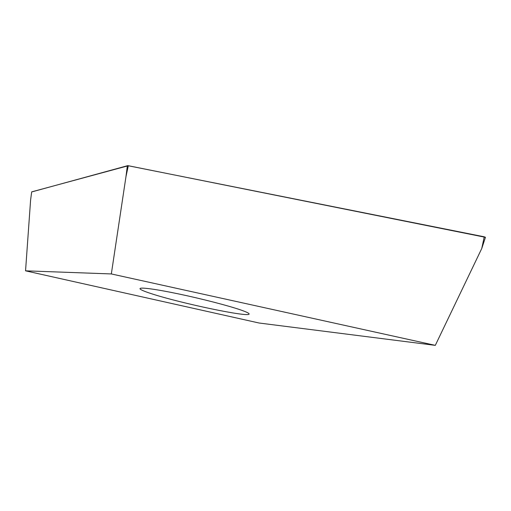 <?xml version="1.0" encoding="UTF-8"?>
<svg xmlns="http://www.w3.org/2000/svg" width="511" height="511" viewBox="0 0 511 511"><rect width="100%" height="100%" fill="white"/><g stroke="black" fill="none" stroke-linecap="round" stroke-linejoin="round"><path stroke-width="0.77" d="M435.302 345.359L259.09 323.016L25.55 270.83L111.334 273.941L435.302 345.359L481.758 248.499L485.45 237.308L484.249 236.804L127.744 165.647L31.688 191.944M240.847 309.992C228.621 305.75 202.343 298.922 179.252 294.061C156.123 289.181 140.193 287.073 139.995 288.619C140.02 289.552 143.904 291.27 151.652 293.768C180.057 303.138 249.272 317.689 249.113 314.01C249.24 313.294 246.487 311.959 240.847 309.992M31.695 191.868L30.609 199.91L31.695 191.868L128.312 165.724L125.962 176.697L111.334 273.941M30.609 199.91L25.55 270.83M128.312 165.724L485.444 237.315M481.758 248.499L484.249 236.804M125.962 176.697L127.367 165.66"/></g></svg>
